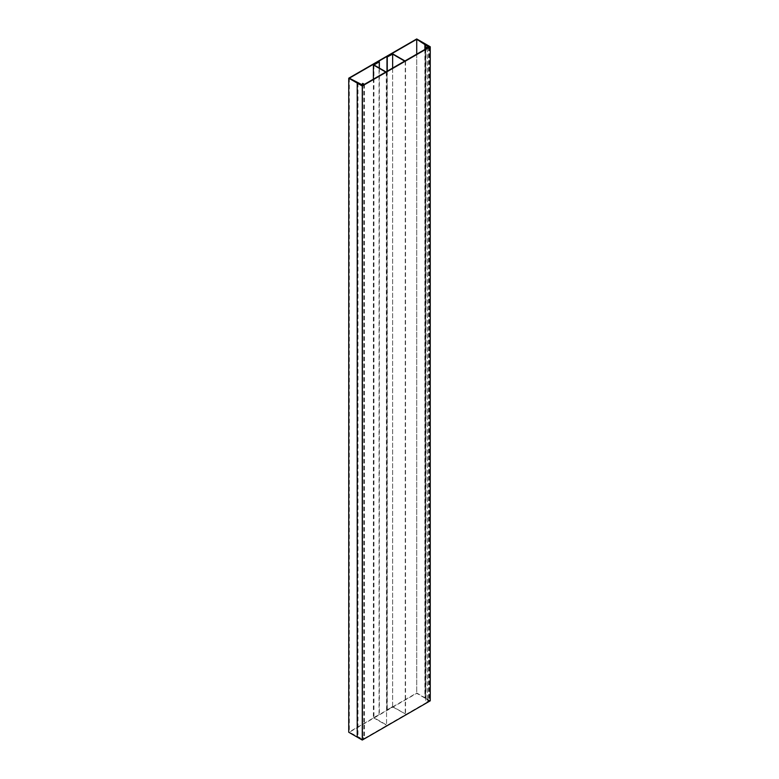 <?xml version="1.0" encoding="UTF-8"?>
<svg xmlns="http://www.w3.org/2000/svg" width="779" height="779" viewBox="0 0 779 779"><rect width="100%" height="100%" fill="white"/><g stroke="black" fill="none" stroke-linecap="round" stroke-linejoin="round"><path stroke-width="0.58" stroke-dasharray="3.9 2.92" d="M430.251 700.808L425.188 697.887L425.188 43.838L425.188 697.887L429.541 700.808L362.274 739.641L357.22 737.129L362.702 739.398L364.397 738.414L362.702 737.431L363.832 738.414L362.654 739.096L349.323 732.241L416.726 693.329L424.886 698.042L428.586 701.032L427.418 701.704L425.714 701.051L427.418 702.035L429.112 701.051L425.188 697.887L416.726 692.998L348.749 732.241M425.246 49.243L425.246 698.325M429.541 46.759L429.541 700.808M362.274 85.593L362.274 739.641M357.98 83.11L357.98 737.158M424.886 49.447L424.886 698.042M416.726 54.16L416.726 693.329M428.586 46.974L428.586 701.032M427.418 47.655L427.418 701.704M425.996 46.837L425.996 700.886M425.714 48.97L425.714 701.051M427.418 47.986L427.418 702.035M429.112 47.003L429.112 701.051M416.726 38.95L416.726 692.998M362.702 85.349L362.702 739.398M364.397 84.366L364.397 738.414M362.702 83.382L362.702 737.431M362.42 84.94L362.42 737.596M363.832 84.366L363.832 738.414M362.654 85.047L362.654 739.096M357.483 82.905L357.483 736.953M349.323 78.192L349.323 732.241M379.344 68.055L379.344 714.577L373.394 717.683L373.394 79.166M379.061 714.411L379.061 61.677M386.978 709.844L392.645 706.894L405.528 714.012L392.645 706.572L386.978 709.844L386.978 71.327M392.645 706.572L392.645 53.829M385.722 72.058L386.287 72.389L386.559 724.967L373.949 717.683L379.344 714.577M373.394 717.683L386.287 725.122M386.287 72.389L385.994 71.902M404.691 61.103L405.255 61.434L404.963 60.947M386.559 72.223L386.559 724.967M373.949 64.949L373.949 717.683M387.26 71.171L387.26 710M392.645 68.055L392.645 706.894M405.255 61.434L405.255 714.177M405.528 61.278L405.528 714.012"/><path stroke-width="1.17" d="M348.749 78.192L348.749 732.241L357.22 737.129L357.22 83.08L362.702 85.349L364.397 84.366L362.702 83.382L363.832 84.366L362.654 85.047L349.323 78.192L416.726 39.281L428.586 46.974L427.418 47.655L425.714 47.003L427.418 47.986L429.112 47.003L425.188 43.838L416.726 38.95L348.749 78.192L362.274 86.002L430.251 46.759L425.188 43.838L429.541 46.759L362.274 85.593L357.22 83.08L357.22 737.129L362.274 740.05L430.251 700.808L430.251 46.759M362.274 86.002L362.274 740.05M425.246 44.276L425.246 49.243M424.886 43.994L424.886 49.447M416.726 39.281L416.726 54.16M425.714 47.003L425.714 48.97M362.42 83.548L362.42 84.94M373.394 79.166L373.394 64.949L385.722 72.058M385.994 71.902L373.949 64.949L379.344 61.833L373.394 64.949M386.978 71.327L386.978 57.101L392.645 54.15L404.691 61.103M404.963 60.947L392.645 53.829L386.978 57.101M379.344 61.833L379.344 68.055M387.26 57.266L387.26 71.171M392.645 54.15L392.645 68.055"/></g></svg>
